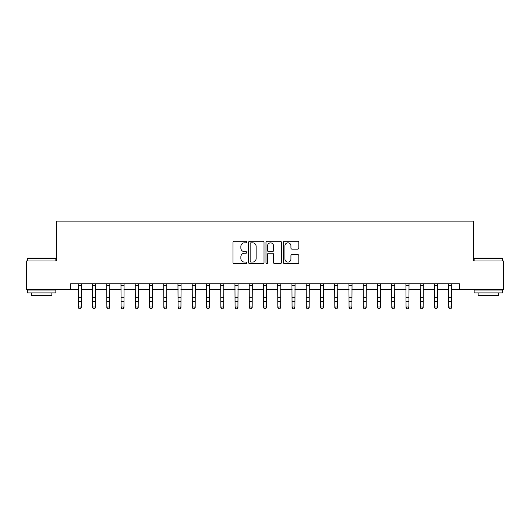 <?xml version="1.0" encoding="UTF-8"?>
<svg xmlns="http://www.w3.org/2000/svg" width="530" height="530" viewBox="0 0 530 530"><rect width="100%" height="100%" fill="white"/><g stroke="black" fill="none" stroke-linecap="round" stroke-linejoin="round"><path stroke-width="0.79" d="M246.761 242.038A0.782 0.782 0 0 0 245.98 241.256L234.094 241.256A1.12 1.12 0 0 0 232.975 242.376L232.975 262.516A1.12 1.12 0 0 0 234.094 263.629L245.98 263.629A0.782 0.782 0 0 0 246.761 262.847A0.782 0.782 0 0 0 245.98 262.065L244.443 262.065A3.578 3.578 0 0 1 240.865 258.488L240.865 256.805A3.578 3.578 0 0 1 244.443 253.227L245.98 253.227A0.782 0.782 0 0 0 246.761 252.446A0.782 0.782 0 0 0 245.98 251.657L244.443 251.657A3.578 3.578 0 0 1 240.865 248.08L240.865 246.404A3.578 3.578 0 0 1 244.443 242.819L245.98 242.819A0.782 0.782 0 0 0 246.761 242.038M297.694 249.14A1.12 1.12 0 0 0 298.814 248.027L298.814 242.376A1.12 1.12 0 0 0 297.694 241.256L284.497 241.256A1.12 1.12 0 0 0 283.378 242.376L283.378 262.516A1.12 1.12 0 0 0 284.497 263.629L297.694 263.629A1.12 1.12 0 0 0 298.814 262.516L298.814 255.685A1.12 1.12 0 0 0 297.694 254.572L292.043 254.572A1.12 1.12 0 0 0 290.93 255.685L290.93 259.071A2.994 2.994 0 0 1 287.936 262.065A2.994 2.994 0 0 1 284.941 259.071L284.941 245.814A2.994 2.994 0 0 1 287.936 242.819A2.994 2.994 0 0 1 290.93 245.814L290.93 248.027A1.12 1.12 0 0 0 292.043 249.14L297.694 249.14M70.669 289.486L26.5 289.486L26.5 260.992L56.418 260.992L56.418 221.096L473.582 221.096L473.582 260.992L503.5 260.992L503.5 289.486L459.331 289.486L459.331 283.788L70.669 283.788L70.669 289.486L78.361 289.486M264.019 242.376A1.12 1.12 0 0 0 262.9 241.256L249.703 241.256A1.12 1.12 0 0 0 248.583 242.376L248.583 262.516A1.12 1.12 0 0 0 249.703 263.629L262.9 263.629A1.12 1.12 0 0 0 264.019 262.516L264.019 242.376M267.1 241.256L280.297 241.256A1.12 1.12 0 0 1 281.417 242.376L281.417 262.516A1.12 1.12 0 0 1 280.297 263.629L274.653 263.629A1.12 1.12 0 0 1 273.533 262.516L273.533 254.347A1.12 1.12 0 0 0 272.413 253.227L268.664 253.227A1.12 1.12 0 0 0 267.544 254.347L267.544 262.847A0.782 0.782 0 0 1 266.762 263.629A0.782 0.782 0 0 1 265.981 262.847L265.981 242.376A1.12 1.12 0 0 1 267.1 241.256M81.209 289.486L92.604 289.486M95.46 289.486L106.855 289.486M109.703 289.486L121.105 289.486M123.954 289.486L135.349 289.486M138.197 289.486L149.599 289.486M152.448 289.486L163.843 289.486M166.692 289.486L178.093 289.486M180.942 289.486L192.337 289.486M195.186 289.486L206.587 289.486M209.436 289.486L220.831 289.486M223.68 289.486L235.081 289.486M237.93 289.486L249.325 289.486M252.181 289.486L263.576 289.486M266.424 289.486L277.819 289.486M280.675 289.486L292.07 289.486M294.918 289.486L306.32 289.486M309.169 289.486L320.564 289.486M323.413 289.486L334.814 289.486M337.663 289.486L349.058 289.486M351.907 289.486L363.308 289.486M366.157 289.486L377.552 289.486M380.401 289.486L391.802 289.486M394.651 289.486L406.046 289.486M408.895 289.486L420.297 289.486M423.145 289.486L434.54 289.486M437.396 289.486L448.791 289.486M451.639 289.486L459.331 289.486M250.928 242.819A0.782 0.782 0 0 0 250.147 243.608L250.147 261.283A0.782 0.782 0 0 0 250.928 262.065L252.552 262.065A3.578 3.578 0 0 0 256.136 258.488L256.136 246.404A3.578 3.578 0 0 0 252.552 242.819L250.928 242.819M273.533 245.874A2.994 2.994 0 0 0 270.538 242.879A2.994 2.994 0 0 0 267.544 245.874L267.544 250.544A1.12 1.12 0 0 0 268.664 251.657L272.413 251.657A1.12 1.12 0 0 0 273.533 250.544L273.533 245.874M81.342 283.788L81.209 307.645L80.355 308.904L79.215 308.645L80.355 308.904M78.228 283.788L78.361 307.016L81.209 307.016L80.355 308.645M79.215 308.904L78.361 307.645L78.361 307.016L79.215 308.645M95.592 283.788L95.46 307.645L94.605 308.904L93.466 308.645L94.605 308.904M92.472 283.788L92.604 307.016L95.46 307.016L94.605 308.645M93.466 308.904L92.604 307.645L92.604 307.016L93.466 308.645M109.843 283.788L109.703 307.645L108.849 308.904L107.709 308.645L108.849 308.904M106.722 283.788L106.855 307.016L109.703 307.016L108.849 308.645M107.709 308.904L106.855 307.645L106.855 307.016L107.709 308.645M124.086 283.788L123.954 307.645L123.099 308.904L121.96 308.645L123.099 308.904M120.966 283.788L121.105 307.016L123.954 307.016L123.099 308.645M121.96 308.904L121.105 307.645L121.105 307.016L121.96 308.645M138.337 283.788L138.197 307.645L137.343 308.904L136.203 308.645L137.343 308.904M135.216 283.788L135.349 307.016L138.197 307.016L137.343 308.645M136.203 308.904L135.349 307.645L135.349 307.016L136.203 308.645M27.699 258.143L55.504 258.143L55.849 258.481L27.355 258.481L27.699 258.143M41.605 292.904L27.355 292.904L27.355 290.056L55.849 290.056L55.849 292.904L41.605 292.904M51.861 292.904L51.861 295.528L31.343 295.528L31.343 292.904M474.496 258.143L502.301 258.143L502.645 258.481L474.151 258.481L474.496 258.143M488.395 292.904L474.151 292.904L474.151 290.056L502.645 290.056L502.645 292.904L488.395 292.904M498.657 292.904L498.657 295.528L478.139 295.528L478.139 292.904M152.58 283.788L152.448 307.645L151.593 308.904L150.454 308.645L151.593 308.904M149.46 283.788L149.599 307.016L152.448 307.016L151.593 308.645M150.454 308.904L149.599 307.645L149.599 307.016L150.454 308.645M166.831 283.788L166.692 307.645L165.837 308.904L164.697 308.645L165.837 308.904M163.71 283.788L163.843 307.016L166.692 307.016L165.837 308.645M164.697 308.904L163.843 307.645L163.843 307.016L164.697 308.645M181.075 283.788L180.942 307.645L180.087 308.904L178.948 308.645L180.087 308.904M177.954 283.788L178.093 307.016L180.942 307.016L180.087 308.645M178.948 308.904L178.093 307.645L178.093 307.016L178.948 308.645M195.325 283.788L195.186 307.645L194.331 308.904L193.192 308.645L194.331 308.904M192.204 283.788L192.337 307.016L195.186 307.016L194.331 308.645M193.192 308.904L192.337 307.645L192.337 307.016L193.192 308.645M209.569 283.788L209.436 307.645L208.581 308.904L207.442 308.645L208.581 308.904M206.448 283.788L206.587 307.016L209.436 307.016L208.581 308.645M207.442 308.904L206.587 307.645L206.587 307.016L207.442 308.645M223.819 283.788L223.68 307.645L222.825 308.904L221.686 308.645L222.825 308.904M220.699 283.788L220.831 307.016L223.68 307.016L222.825 308.645M221.686 308.904L220.831 307.645L220.831 307.016L221.686 308.645M238.063 283.788L237.93 307.645L237.076 308.904L235.936 308.645L237.076 308.904M234.942 283.788L235.081 307.016L237.93 307.016L237.076 308.645M235.936 308.904L235.081 307.645L235.081 307.016L235.936 308.645M252.313 283.788L252.181 307.645L251.319 308.904L250.18 308.645L251.319 308.904M249.193 283.788L249.325 307.016L252.181 307.016L251.319 308.645M250.18 308.904L249.325 307.645L249.325 307.016L250.18 308.645M266.557 283.788L266.424 307.645L265.57 308.904L264.43 308.645L265.57 308.904M263.443 283.788L263.576 307.016L266.424 307.016L265.57 308.645M264.43 308.904L263.576 307.645L263.576 307.016L264.43 308.645M280.807 283.788L280.675 307.645L279.82 308.904L278.681 308.645L279.82 308.904M277.687 283.788L277.819 307.016L280.675 307.016L279.82 308.645M278.681 308.904L277.819 307.645L277.819 307.016L278.681 308.645M295.058 283.788L294.918 307.645L294.064 308.904L292.924 308.645L294.064 308.904M291.937 283.788L292.07 307.016L294.918 307.016L294.064 308.645M292.924 308.904L292.07 307.645L292.07 307.016L292.924 308.645M309.301 283.788L309.169 307.645L308.314 308.904L307.175 308.645L308.314 308.904M306.181 283.788L306.32 307.016L309.169 307.016L308.314 308.645M307.175 308.904L306.32 307.645L306.32 307.016L307.175 308.645M323.552 283.788L323.413 307.645L322.558 308.904L321.418 308.645L322.558 308.904M320.431 283.788L320.564 307.016L323.413 307.016L322.558 308.645M321.418 308.904L320.564 307.645L320.564 307.016L321.418 308.645M337.796 283.788L337.663 307.645L336.808 308.904L335.669 308.645L336.808 308.904M334.675 283.788L334.814 307.016L337.663 307.016L336.808 308.645M335.669 308.904L334.814 307.645L334.814 307.016L335.669 308.645M352.046 283.788L351.907 307.645L351.052 308.904L349.913 308.645L351.052 308.904M348.925 283.788L349.058 307.016L351.907 307.016L351.052 308.645M349.913 308.904L349.058 307.645L349.058 307.016L349.913 308.645M366.29 283.788L366.157 307.645L365.302 308.904L364.163 308.645L365.302 308.904M363.169 283.788L363.308 307.016L366.157 307.016L365.302 308.645M364.163 308.904L363.308 307.645L363.308 307.016L364.163 308.645M380.54 283.788L380.401 307.645L379.546 308.904L378.407 308.645L379.546 308.904M377.42 283.788L377.552 307.016L380.401 307.016L379.546 308.645M378.407 308.904L377.552 307.645L377.552 307.016L378.407 308.645M394.784 283.788L394.651 307.645L393.797 308.904L392.657 308.645L393.797 308.904M391.663 283.788L391.802 307.016L394.651 307.016L393.797 308.645M392.657 308.904L391.802 307.645L391.802 307.016L392.657 308.645M409.034 283.788L408.895 307.645L408.04 308.904L406.901 308.645L408.04 308.904M405.914 283.788L406.046 307.016L408.895 307.016L408.04 308.645M406.901 308.904L406.046 307.645L406.046 307.016L406.901 308.645M423.278 283.788L423.145 307.645L422.291 308.904L421.151 308.645L422.291 308.904M420.158 283.788L420.297 307.016L423.145 307.016L422.291 308.645M421.151 308.904L420.297 307.645L420.297 307.016L421.151 308.645M437.528 283.788L437.396 307.645L436.534 308.904L435.395 308.645L436.534 308.904M434.408 283.788L434.54 307.016L437.396 307.016L436.534 308.645M435.395 308.904L434.54 307.645L434.54 307.016L435.395 308.645M451.772 283.788L451.639 307.645L450.785 308.904L449.645 308.645L450.785 308.904M448.658 283.788L448.791 307.016L451.639 307.016L450.785 308.645M449.645 308.904L448.791 307.645L448.791 307.016L449.645 308.645M81.209 297.668L78.361 297.668M81.209 301.583L78.361 301.583M81.209 285.637L78.361 285.637M95.46 297.668L92.604 297.668M95.46 301.583L92.604 301.583M95.46 285.637L92.604 285.637M109.703 297.668L106.855 297.668M109.703 301.583L106.855 301.583M109.703 285.637L106.855 285.637M123.954 297.668L121.105 297.668M123.954 301.583L121.105 301.583M123.954 285.637L121.105 285.637M138.197 297.668L135.349 297.668M138.197 301.583L135.349 301.583M138.197 285.637L135.349 285.637M152.448 297.668L149.599 297.668M152.448 301.583L149.599 301.583M152.448 285.637L149.599 285.637M166.692 297.668L163.843 297.668M166.692 301.583L163.843 301.583M166.692 285.637L163.843 285.637M180.942 297.668L178.093 297.668M180.942 301.583L178.093 301.583M180.942 285.637L178.093 285.637M195.186 297.668L192.337 297.668M195.186 301.583L192.337 301.583M195.186 285.637L192.337 285.637M209.436 297.668L206.587 297.668M209.436 301.583L206.587 301.583M209.436 285.637L206.587 285.637M223.68 297.668L220.831 297.668M223.68 301.583L220.831 301.583M223.68 285.637L220.831 285.637M237.93 297.668L235.081 297.668M237.93 301.583L235.081 301.583M237.93 285.637L235.081 285.637M252.181 297.668L249.325 297.668M252.181 301.583L249.325 301.583M252.181 285.637L249.325 285.637M266.424 297.668L263.576 297.668M266.424 301.583L263.576 301.583M266.424 285.637L263.576 285.637M280.675 297.668L277.819 297.668M280.675 301.583L277.819 301.583M280.675 285.637L277.819 285.637M294.918 297.668L292.07 297.668M294.918 301.583L292.07 301.583M294.918 285.637L292.07 285.637M309.169 297.668L306.32 297.668M309.169 301.583L306.32 301.583M309.169 285.637L306.32 285.637M323.413 297.668L320.564 297.668M323.413 301.583L320.564 301.583M323.413 285.637L320.564 285.637M337.663 297.668L334.814 297.668M337.663 301.583L334.814 301.583M337.663 285.637L334.814 285.637M351.907 297.668L349.058 297.668M351.907 301.583L349.058 301.583M351.907 285.637L349.058 285.637M366.157 297.668L363.308 297.668M366.157 301.583L363.308 301.583M366.157 285.637L363.308 285.637M380.401 297.668L377.552 297.668M380.401 301.583L377.552 301.583M380.401 285.637L377.552 285.637M394.651 297.668L391.802 297.668M394.651 301.583L391.802 301.583M394.651 285.637L391.802 285.637M408.895 297.668L406.046 297.668M408.895 301.583L406.046 301.583M408.895 285.637L406.046 285.637M423.145 297.668L420.297 297.668M423.145 301.583L420.297 301.583M423.145 285.637L420.297 285.637M437.396 297.668L434.54 297.668M437.396 301.583L434.54 301.583M437.396 285.637L434.54 285.637M451.639 297.668L448.791 297.668M451.639 301.583L448.791 301.583M451.639 285.637L448.791 285.637M27.355 260.992L27.355 258.481M33.854 290.056L33.854 289.486M49.35 290.056L49.35 289.486M55.849 260.992L55.849 258.481M474.151 260.992L474.151 258.481M480.65 290.056L480.65 289.486M496.146 290.056L496.146 289.486M502.645 260.992L502.645 258.481"/></g></svg>
